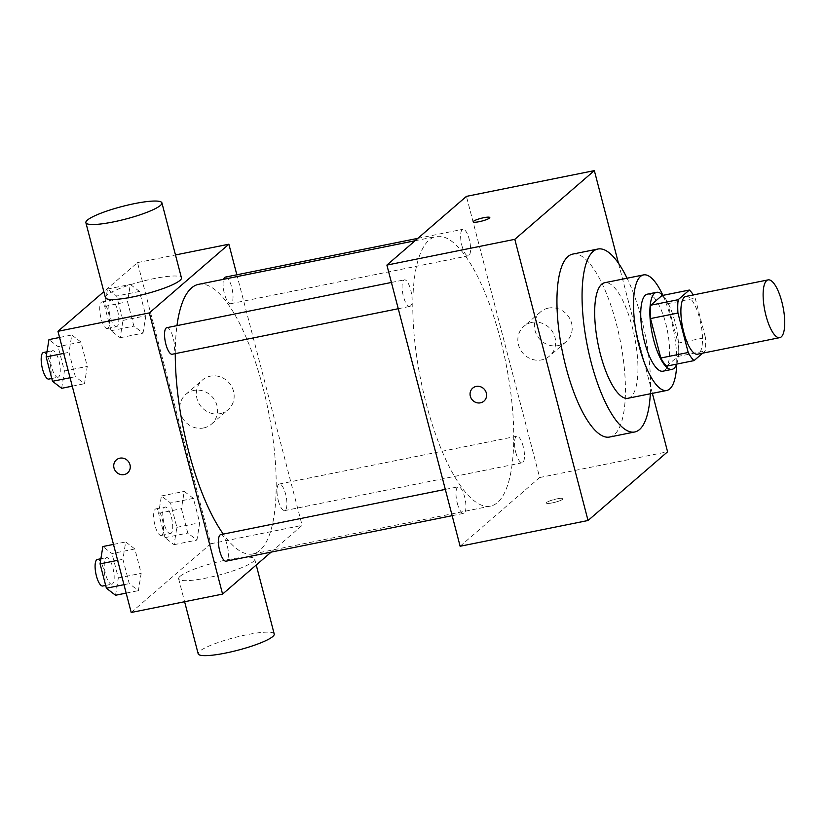 <?xml version="1.0" encoding="UTF-8"?>
<svg xmlns="http://www.w3.org/2000/svg" width="826" height="826" viewBox="0 0 826 826"><rect width="100%" height="100%" fill="white"/><g stroke="black" fill="none" stroke-linecap="round" stroke-linejoin="round"><path stroke-width="0.62" stroke-dasharray="4.13 3.1" d="M685.879 296.441A29.468 9.303 -101.4 0 1 700.262 320.963A29.468 9.303 -101.4 0 1 699.023 353.445A29.468 9.303 -101.4 0 1 697.516 354.209M661.936 295.563A38.027 11.998 -101.4 0 1 667.769 303.679L678.043 343.131L705.456 337.607L695.172 298.155A38.027 11.998 -101.4 0 0 693.324 294.944M702.647 353.177L705.208 350.967A38.027 11.998 -101.4 0 0 705.456 337.607M666.644 366.125L677.805 356.481L705.208 350.967M678.043 343.131A38.027 11.998 -101.4 0 1 677.805 356.481M676.69 364.101A39.287 12.4 78.6 0 0 676.442 328.397A39.287 12.4 78.6 0 0 662.855 295.378A58.935 18.595 78.6 0 1 676.721 364.101M647.398 294.17A39.287 12.4 -101.4 0 1 666.572 326.859A39.287 12.4 -101.4 0 1 664.92 370.172A39.287 12.4 -101.4 0 1 662.906 371.204M667.769 303.679L695.172 298.155M627.946 398.277A58.935 18.595 78.6 0 0 634.554 336.832A58.935 18.595 78.6 0 0 604.684 282.729M650.33 393.775A93.307 29.447 78.6 0 0 627.068 278.228M572.779 254.088A93.307 29.447 -101.4 0 1 618.323 331.722A93.307 29.447 -101.4 0 1 614.389 434.6A93.307 29.447 -101.4 0 1 609.609 437.037M652.364 393.362L618.457 263.184M515.847 452.658A13.557 4.275 78.6 0 0 522.177 462.787A13.557 4.275 78.6 0 0 523.694 448.652A13.557 4.275 78.6 0 0 516.828 436.211A13.557 4.275 78.6 0 0 515.847 452.658M457.305 503.23A13.557 4.275 78.6 0 0 463.634 513.359A13.557 4.275 78.6 0 0 465.152 499.224A13.557 4.275 78.6 0 0 458.285 486.782A13.557 4.275 78.6 0 0 457.305 503.23M410.429 306.064A13.557 4.275 -101.4 0 1 409.727 306.425A13.557 4.275 -101.4 0 1 402.861 293.973A13.557 4.275 -101.4 0 1 404.379 279.849A13.557 4.275 -101.4 0 1 410.997 291.124A13.557 4.275 -101.4 0 1 410.429 306.064M460.123 546.254L539.667 477.542L466.432 196.371M461.94 245.725A13.557 4.275 78.6 0 0 468.28 255.843A13.557 4.275 78.6 0 0 469.798 241.719A13.557 4.275 78.6 0 0 462.921 229.277A13.557 4.275 78.6 0 0 461.94 245.725M426.154 403.387A137.508 43.396 78.6 0 0 490.417 506.121A137.508 43.396 78.6 0 0 505.822 362.748A137.508 43.396 78.6 0 0 436.138 236.515A137.508 43.396 78.6 0 0 426.154 403.387M552.398 502.869A8.59 1.425 -14.6 0 0 563.033 498.697A8.59 1.425 -14.6 0 0 554.36 499.482A8.59 1.425 -14.6 0 0 546.399 503.034A8.59 1.425 -14.6 0 0 552.398 502.869A8.59 1.425 165.4 0 1 546.399 503.024A8.59 1.425 165.4 0 1 554.36 499.472A8.59 1.425 165.4 0 1 563.033 498.687A8.59 1.425 165.4 0 1 552.398 502.858M539.667 477.542L667.584 451.791M548.423 308.098A19.648 18.348 -130.8 0 0 540.462 311.98A19.648 18.348 -130.8 0 0 539.419 338.836A19.648 18.348 -130.8 0 0 566.14 341.706A19.648 18.348 -130.8 0 0 569.868 318.764A19.648 18.348 -130.8 0 0 548.423 308.098M531.851 322.408A19.648 18.348 49.2 0 1 553.306 333.074A19.648 18.348 49.2 0 1 549.579 356.016A19.648 18.348 49.2 0 1 522.848 353.146A19.648 18.348 49.2 0 1 523.901 326.291A19.648 18.348 49.2 0 1 531.851 322.408M483.943 401.137L483.943 401.137A8.59 8.033 -130.8 0 0 484.408 389.387A8.59 8.033 -130.8 0 0 472.709 388.127A8.59 8.033 -130.8 0 0 472.709 388.137L472.709 388.127M473.164 221.864L473.164 221.874A8.59 1.425 -14.6 0 0 473.164 221.874A8.59 1.425 -14.6 0 0 481.847 221.089A8.59 1.425 -14.6 0 0 489.797 217.537L489.797 217.537M175.267 353.631A137.508 43.396 -101.4 0 1 176.971 325.63M198.591 284.34A137.508 43.396 -101.4 0 1 265.714 398.751A137.508 43.396 -101.4 0 1 259.901 550.353A137.508 43.396 -101.4 0 1 252.87 553.947A137.508 43.396 -101.4 0 1 223.288 534.102M278.29 500.484A13.557 4.275 78.6 0 0 284.629 510.613A13.557 4.275 78.6 0 0 286.147 496.478A13.557 4.275 78.6 0 0 279.271 484.036A13.557 4.275 78.6 0 0 278.579 484.387A13.557 4.275 78.6 0 0 278.29 500.484M166.831 327.674A13.557 4.275 -101.4 0 1 173.439 338.949A13.557 4.275 -101.4 0 1 172.871 353.9A13.557 4.275 -101.4 0 1 172.18 354.251M220.728 534.618A13.557 4.275 -101.4 0 1 227.346 545.893A13.557 4.275 -101.4 0 1 226.778 560.833A13.557 4.275 -101.4 0 1 226.076 561.184M225.374 277.102A13.557 4.275 -101.4 0 1 231.992 288.377A13.557 4.275 -101.4 0 1 231.414 303.318A13.557 4.275 -101.4 0 1 230.722 303.679A13.557 4.275 -101.4 0 1 224.383 293.55A13.557 4.275 -101.4 0 1 223.629 279.302M271.165 552.109L302.12 525.367L236.845 274.79M139.47 291.454L130.332 284.433L127.545 301.758L133.884 326.115L143.022 333.136L145.82 315.8L139.47 291.454L130.332 284.433L127.545 301.758L133.884 326.115L143.022 333.136L145.82 315.8L139.47 291.454L116.631 296.049L107.494 289.028L104.706 306.363L111.045 330.71L120.183 337.731L122.971 320.405L116.631 296.049M134.834 548.97L125.697 541.949L122.898 559.274L129.248 583.621L138.386 590.642L141.174 573.316L134.834 548.97L125.697 541.949L122.898 559.274L129.248 583.621L138.386 590.642L141.174 573.316L134.834 548.97L111.995 553.565L102.858 546.544M131.21 612.479L210.754 543.766L137.508 262.596L103.849 291.681M80.927 342.026L71.79 335.005L69.002 352.33L75.342 376.687L84.479 383.708L87.277 366.383L80.927 342.026L71.79 335.005L69.002 352.33L75.342 376.687L84.479 383.708L87.277 366.383L80.927 342.026L58.088 346.631L48.951 339.61M193.377 498.388L184.239 491.367L181.441 508.702L187.791 533.049L196.929 540.07L199.716 522.744L193.377 498.388L184.239 491.367L181.441 508.702L187.791 533.049L196.929 540.07L199.716 522.744L193.377 498.388L170.538 502.993L161.4 495.972L158.602 513.297L164.952 537.643L174.079 544.664L176.878 527.339L170.538 502.993M210.754 543.766L302.12 525.367M137.508 262.596L175.473 254.955M220.129 413.65A19.648 18.348 -130.8 0 0 228.09 409.768A19.648 18.348 -130.8 0 0 229.132 382.903A19.648 18.348 -130.8 0 0 202.401 380.043A19.648 18.348 -130.8 0 0 198.684 402.974A19.648 18.348 -130.8 0 0 220.129 413.65M105.408 297.659A39.287 6.536 165.4 0 1 141.773 281.429A39.287 6.536 165.4 0 1 181.441 277.856M180.12 576.28A39.287 6.536 -14.6 0 0 178.643 578.83A39.287 6.536 -14.6 0 0 218.312 575.247A39.287 6.536 -14.6 0 0 254.676 559.026A39.287 6.536 -14.6 0 0 221.203 561.081A39.287 6.536 -14.6 0 0 180.12 576.28M274.211 633.996A39.287 6.536 -14.6 0 0 240.727 636.051A39.287 6.536 -14.6 0 0 199.644 651.26A39.287 6.536 -14.6 0 0 198.178 653.81M203.568 427.961A19.648 18.348 -130.8 0 0 211.518 424.079A19.648 18.348 -130.8 0 0 212.571 397.213A19.648 18.348 -130.8 0 0 185.84 394.353A19.648 18.348 -130.8 0 0 182.112 417.285A19.648 18.348 -130.8 0 0 203.568 427.961M116.383 459.875L116.383 459.875A8.59 8.033 49.2 0 1 128.071 461.125A8.59 8.033 49.2 0 1 127.617 472.875A8.59 8.033 49.2 0 1 127.617 472.885L127.617 472.885M171.106 533.255A13.557 4.275 -101.4 0 1 170.414 533.606A13.557 4.275 -101.4 0 1 163.548 521.165A13.557 4.275 -101.4 0 1 165.066 507.03A13.557 4.275 -101.4 0 1 171.684 518.305A13.557 4.275 -101.4 0 1 171.106 533.255M161.4 495.972L184.239 491.367M158.602 513.297L181.441 508.702M164.952 537.643L187.791 533.049M174.079 544.664L196.929 540.07M176.878 527.339L199.716 522.744M161.979 535.093A13.557 4.275 -101.4 0 1 161.276 535.444A13.557 4.275 -101.4 0 1 154.41 523.003A13.557 4.275 -101.4 0 1 155.928 508.868A13.557 4.275 -101.4 0 1 162.546 520.153A13.557 4.275 -101.4 0 1 161.979 535.093M117.209 326.311A13.557 4.275 -101.4 0 1 116.518 326.673A13.557 4.275 -101.4 0 1 109.641 314.221A13.557 4.275 -101.4 0 1 111.159 300.096A13.557 4.275 -101.4 0 1 117.777 311.371A13.557 4.275 -101.4 0 1 117.209 326.311M107.494 289.028L130.332 284.433M104.706 306.363L127.545 301.758M111.045 330.71L133.884 326.115M120.183 337.731L143.022 333.136M122.971 320.405L145.82 315.8M108.072 328.149A13.557 4.275 -101.4 0 1 107.38 328.511A13.557 4.275 -101.4 0 1 100.504 316.069A13.557 4.275 -101.4 0 1 102.021 301.934A13.557 4.275 -101.4 0 1 108.64 313.209A13.557 4.275 -101.4 0 1 108.072 328.149M115.537 595.247L118.335 577.911L111.995 553.565M112.563 583.827A13.557 4.275 -101.4 0 1 111.871 584.178A13.557 4.275 -101.4 0 1 105.005 571.737A13.557 4.275 -101.4 0 1 106.523 557.612A13.557 4.275 -101.4 0 1 113.141 568.887A13.557 4.275 -101.4 0 1 112.563 583.827M113.472 544.406L125.697 541.949M117.622 560.338L122.898 559.274M123.962 584.684L129.248 583.621M126.161 593.109L138.386 590.642M118.335 577.911L141.174 573.316M97.385 559.45A13.557 4.275 -101.4 0 1 104.004 570.725A13.557 4.275 -101.4 0 1 103.426 585.665A13.557 4.275 -101.4 0 1 102.734 586.026M61.64 388.303L64.428 370.977L58.088 346.631M58.667 376.893A13.557 4.275 -101.4 0 1 57.965 377.245A13.557 4.275 -101.4 0 1 51.098 364.803A13.557 4.275 -101.4 0 1 52.616 350.668A13.557 4.275 -101.4 0 1 59.235 361.943A13.557 4.275 -101.4 0 1 58.667 376.893M59.575 337.473L71.79 335.005M63.716 353.394L69.002 352.33M70.065 377.75L75.342 376.687M72.254 386.165L84.479 383.708M64.428 370.977L87.277 366.383M43.479 352.506A13.557 4.275 -101.4 0 1 50.097 363.781A13.557 4.275 -101.4 0 1 49.529 378.731A13.557 4.275 -101.4 0 1 48.827 379.082M540.462 311.98L523.901 326.291M566.14 341.706L549.579 356.016M252.87 553.947L490.417 506.121M415.055 240.758L436.138 236.515M516.828 436.211L279.271 484.036M522.177 462.787L284.629 510.613M398.256 308.728L409.727 306.425M391.41 282.461L404.379 279.849M452.163 515.672L463.634 513.359M445.317 489.395L458.285 486.782M230.722 303.679L468.28 255.843M417.842 238.353L462.921 229.277M178.643 578.83L184.611 601.731M254.676 559.026L256.236 565.005M211.518 424.079L228.09 409.768M185.84 394.353L202.401 380.043M161.276 535.444L170.414 533.606M155.928 508.868L165.066 507.03M107.38 328.511L116.518 326.673M102.021 301.934L111.159 300.096M105.676 585.428L111.871 584.178M100.886 558.737L106.523 557.612M51.77 378.494L57.965 377.245M46.979 351.804L52.616 350.668"/><path stroke-width="1.24" d="M781.251 336.894A29.468 9.303 -101.4 0 1 779.744 337.658A29.468 9.303 -101.4 0 1 764.814 310.607A29.468 9.303 -101.4 0 1 768.108 279.89A29.468 9.303 -101.4 0 1 782.49 304.402A29.468 9.303 -101.4 0 1 781.251 336.894M779.744 337.658L697.516 354.209A29.468 9.303 -101.4 0 1 682.586 327.168A29.468 9.303 -101.4 0 1 685.879 296.441L768.108 279.89M689.338 290.05L678.177 299.693A38.027 11.998 -101.4 0 0 677.939 313.044L650.527 318.568A38.027 11.998 -101.4 0 1 650.774 305.207L661.936 295.563L689.338 290.05A38.027 11.998 -101.4 0 1 693.324 294.944M677.939 313.044L688.213 352.495A38.027 11.998 -101.4 0 0 694.047 360.611L702.647 353.177M650.527 318.568L660.81 358.019L688.213 352.495M660.81 358.019A38.027 11.998 -101.4 0 0 666.644 366.125L694.047 360.611M653.676 340.013A39.287 12.4 78.6 0 0 672.044 369.367A39.287 12.4 78.6 0 0 676.69 364.101A58.935 18.595 78.6 0 1 666.778 390.461A58.935 18.595 78.6 0 1 639.241 346.435A58.935 18.595 78.6 0 1 643.516 274.913A58.935 18.595 78.6 0 1 662.886 295.378A39.287 12.4 78.6 0 0 656.536 292.332A39.287 12.4 78.6 0 0 653.676 340.013M672.044 369.367L662.906 371.204A39.287 12.4 -101.4 0 1 644.548 341.85A39.287 12.4 -101.4 0 1 647.398 294.17L656.536 292.332M650.774 305.207L678.177 299.693M643.516 274.913L604.684 282.729A58.935 18.595 78.6 0 0 600.409 354.251A58.935 18.595 78.6 0 0 627.946 398.277L666.778 390.461M627.068 278.228A93.307 29.447 78.6 0 0 597.9 249.029A93.307 29.447 78.6 0 0 591.127 362.263A93.307 29.447 78.6 0 0 634.74 431.977A93.307 29.447 78.6 0 0 650.33 393.775M634.74 431.977L609.609 437.037A93.307 29.447 -101.4 0 1 566.006 367.322A93.307 29.447 -101.4 0 1 572.779 254.088L597.9 249.029M618.457 263.184L594.348 170.621L514.804 239.334L588.04 520.504L667.584 451.791L652.364 393.362M472.709 388.137A8.59 8.033 -130.8 0 0 470.335 396.243A8.59 8.033 49.2 0 1 472.709 388.137A8.59 8.033 49.2 0 1 484.408 389.387A8.59 8.033 49.2 0 1 483.943 401.137A8.59 8.033 49.2 0 1 470.335 396.243A8.59 8.033 -130.8 0 0 483.943 401.137M594.348 170.621L466.432 196.371L386.888 265.094L460.123 546.254L588.04 520.504M386.888 265.094L514.804 239.334M489.797 217.537A8.59 1.425 -14.6 0 0 483.799 217.703A8.59 1.425 165.4 0 1 489.797 217.527A8.59 1.425 165.4 0 1 481.837 221.079A8.59 1.425 165.4 0 1 473.164 221.864A8.59 1.425 165.4 0 1 483.799 217.692A8.59 1.425 -14.6 0 0 473.164 221.864M223.288 534.102A137.508 43.396 -101.4 0 1 188.607 451.213A137.508 43.396 -101.4 0 1 175.267 353.631M176.971 325.63A137.508 43.396 -101.4 0 1 198.591 284.34L415.055 240.758M398.256 308.728L172.18 354.251A13.557 4.275 -101.4 0 1 165.314 341.809A13.557 4.275 -101.4 0 1 166.831 327.674L391.41 282.461M452.163 515.672L226.076 561.184A13.557 4.275 -101.4 0 1 219.747 551.066A13.557 4.275 -101.4 0 1 220.728 534.618L445.317 489.395M223.629 279.302A13.557 4.275 -101.4 0 1 225.374 277.102L417.842 238.353M236.845 274.79L228.874 244.207L149.33 312.92L222.576 594.09L271.165 552.109M103.849 291.681L57.965 331.309L149.33 312.92M57.965 331.309L131.21 612.479L222.576 594.09M127.617 472.885A8.59 8.033 49.2 0 1 124.137 474.578A8.59 8.033 49.2 0 1 114.752 469.911A8.59 8.033 49.2 0 1 116.383 459.875A8.59 8.033 49.2 0 1 128.071 461.125A8.59 8.033 49.2 0 1 127.617 472.885A8.59 8.033 49.2 0 1 124.137 474.578A8.59 8.033 49.2 0 1 114.752 469.911A8.59 8.033 49.2 0 1 116.383 459.875M175.473 254.955L228.874 244.207M161.917 202.876L181.441 277.856A39.287 6.536 165.4 0 1 179.975 280.396A39.287 6.536 165.4 0 1 138.882 295.605A39.287 6.536 165.4 0 1 105.408 297.659L85.873 222.679A39.287 6.536 165.4 0 1 122.248 206.459A39.287 6.536 165.4 0 1 161.917 202.876A39.287 6.536 165.4 0 1 160.44 205.426A39.287 6.536 165.4 0 1 119.357 220.625A39.287 6.536 165.4 0 1 85.873 222.679M184.611 601.731L198.178 653.81A39.287 6.536 -14.6 0 0 237.836 650.227A39.287 6.536 -14.6 0 0 274.211 633.996L256.236 565.005M113.472 544.406L102.858 546.544L100.06 563.869L106.399 588.226L115.537 595.247L126.161 593.109M100.06 563.869L117.622 560.338M106.399 588.226L123.962 584.684M105.676 585.428L102.734 586.026A13.557 4.275 -101.4 0 1 95.868 573.574A13.557 4.275 -101.4 0 1 97.385 559.45L100.886 558.737M59.575 337.473L48.951 339.61L46.153 356.935L52.503 381.282L61.64 388.303L72.254 386.165M46.153 356.935L63.716 353.394M52.503 381.282L70.065 377.75M51.77 378.494L48.827 379.082A13.557 4.275 -101.4 0 1 41.961 366.641A13.557 4.275 -101.4 0 1 43.479 352.506L46.979 351.804"/></g></svg>

